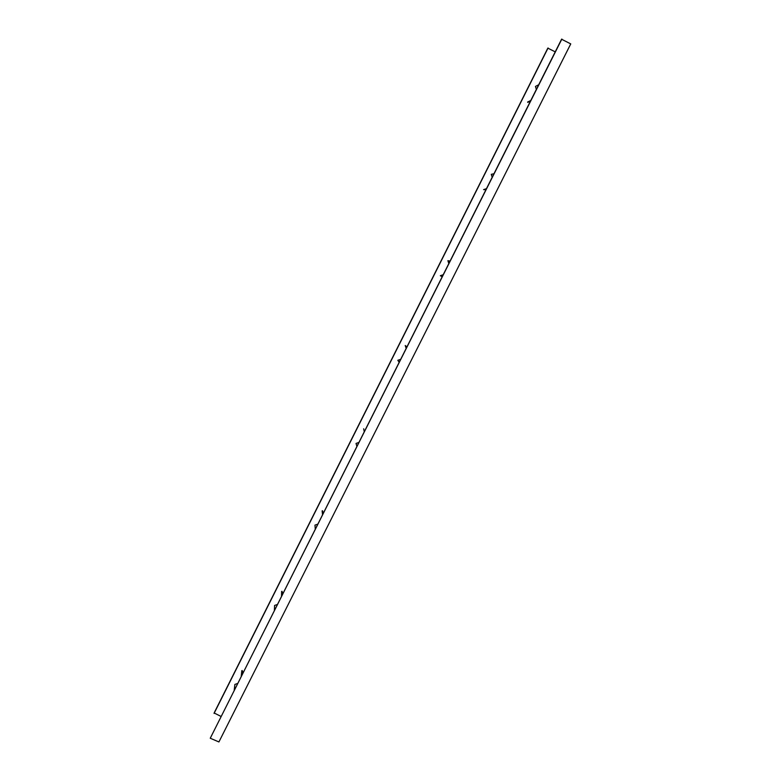 <?xml version="1.0" encoding="UTF-8"?>
<svg xmlns="http://www.w3.org/2000/svg" width="781" height="781" viewBox="0 0 781 781"><rect width="100%" height="100%" fill="white"/><g stroke="black" fill="none" stroke-linecap="round" stroke-linejoin="round"><path stroke-width="1.17" d="M210.255 738.24L561.578 39.235L570.745 43.902L218.914 741.95L210.255 738.24L561.861 39.05M221.033 716.441L214.131 712.965L547.832 48.139L555.232 51.858M214.062 713.434L548.086 47.973M536.342 89.424L535.454 86.437L538.695 84.748M530.24 101.55L527.634 102.008L530.758 100.524M527.741 102.389L530.475 101.091M493.904 173.802L491.278 174.329L493.934 173.743M491.278 174.329L492.176 177.248M485.909 189.715L483.595 189.627L486.114 189.295M486.436 188.67L483.595 189.627M449.924 261.274L447.884 260.678L450.022 261.079M447.884 260.678L448.792 263.529M442.134 276.757L440.328 275.703L442.271 276.494M443.149 274.756L440.328 275.703M406.706 347.213L405.232 345.524L406.881 346.871M405.232 345.524L406.159 348.316M399.13 362.277L397.812 360.295L399.189 362.159M400.614 359.338L397.812 360.295M363.682 428.789L364.249 431.639M358.811 442.466L356.029 443.423L356.868 446.332M322.533 514.611L322.133 510.862L322.836 514.005M322.485 510.745L323.305 513.068M317.721 524.178L314.968 525.125L315.27 529.049M281.531 596.147L281.638 591.422L281.892 595.425M281.99 591.305L282.82 593.58M277.323 604.504L274.59 605.451L274.395 610.342M241.222 676.297L241.827 670.635L241.651 675.448M242.178 670.518L243.008 672.744M237.609 683.482L234.896 684.42L234.202 690.258"/></g></svg>
